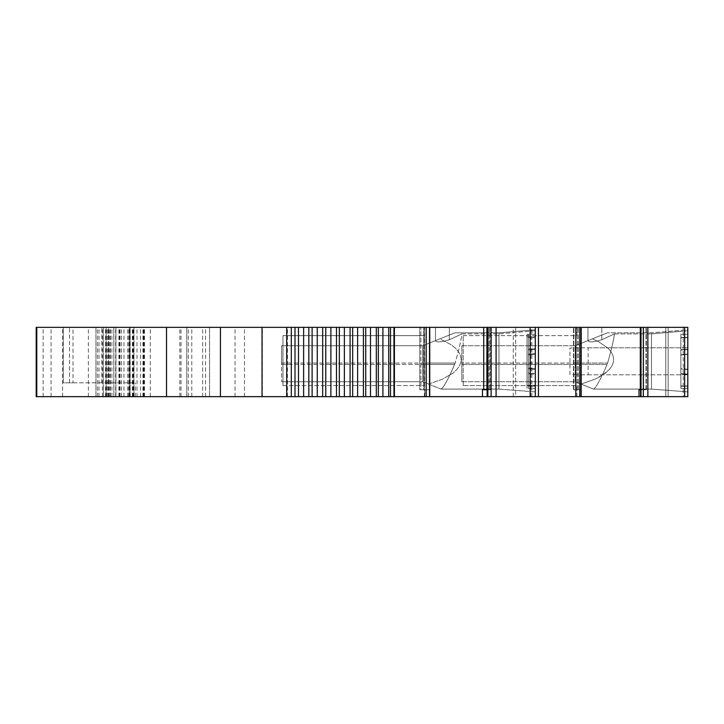 <?xml version="1.0" encoding="UTF-8"?>
<svg xmlns="http://www.w3.org/2000/svg" width="724" height="724" viewBox="0 0 724 724"><rect width="100%" height="100%" fill="white"/><g stroke="black" fill="none" stroke-linecap="round" stroke-linejoin="round"><path stroke-width="0.54" stroke-dasharray="3.62 2.71" d="M528.366 386.136L535.298 386.136L528.366 386.136L528.366 368.806L535.298 369.475L528.366 368.806L528.366 386.136L528.366 368.806L528.366 386.136L535.298 386.136L535.298 369.475L535.298 374.263L535.298 369.475L528.366 368.806L535.298 369.475L535.298 386.136L528.366 386.136M528.366 388.345L528.366 334.271L528.366 388.345L535.298 388.345L535.298 334.271L526.981 334.271L526.981 388.345L526.981 334.271L535.298 334.271L528.366 334.271L535.298 334.271L535.298 388.345L535.298 334.271L535.298 388.345L528.366 388.345M528.366 337.61L528.366 354.941L528.366 337.61L528.366 354.941L528.366 337.61L535.298 337.61L535.298 349.493A4119.94 4100.971 90 0 0 528.366 349.873A4119.94 4100.971 90 0 1 535.298 349.493L535.298 337.61L528.366 337.61M535.298 374.263L535.298 386.136L535.298 374.263A4119.94 4100.971 90 0 1 528.366 373.883A4119.94 4100.971 90 0 0 535.298 374.263M528.366 354.941L535.298 354.28L535.298 337.61L535.298 354.28L528.366 354.941L535.298 354.28L535.298 349.493L535.298 354.28L528.366 354.941M687.8 337.42L680.868 337.42L687.8 337.42L687.8 349.294A4119.94 4100.971 90 0 0 680.868 349.674L680.868 354.751L687.8 354.081L687.8 337.42L680.868 337.42L680.868 354.751L687.8 354.081L687.8 337.42L687.8 354.081L680.868 354.751L680.868 337.42L680.868 349.674L680.868 337.42L687.8 337.42M680.868 388.345L680.868 334.271L680.868 388.345L680.868 334.271L680.868 388.345L687.8 388.345L687.8 334.271L680.868 334.271L687.8 334.271L680.868 334.271L687.8 334.271L687.8 388.345L680.868 388.345L687.8 388.345L687.8 334.271L687.8 388.345L680.868 388.345M680.868 373.684L680.868 385.937L680.868 373.684A4119.94 4100.971 90 0 0 687.8 374.064A4119.94 4100.971 90 0 1 680.868 373.684M680.868 368.616L680.868 385.937L680.868 368.616L687.8 369.276L687.8 385.937L680.868 385.937L687.8 385.937L687.8 369.276L680.868 368.616M680.868 354.751L680.868 349.674A4119.94 4100.971 90 0 1 687.8 349.294L687.8 354.081L680.868 354.751M687.8 385.937L687.8 369.276L687.8 385.937L680.868 385.937L687.8 385.937M588.123 374.824L687.8 374.824L576.349 374.824L588.123 374.824L588.123 347.792L576.349 347.792L687.8 347.792L588.123 347.792M687.8 337.728L680.868 337.728L687.8 337.728L687.8 349.602A4119.94 4100.971 90 0 0 680.868 349.982L680.868 355.05L687.8 354.389L680.868 355.05L687.8 354.389L680.868 355.05L680.868 337.728L680.868 349.982A4119.94 4100.971 90 0 1 687.8 349.602L687.8 337.728L687.8 354.389L687.8 337.728L680.868 337.728L687.8 337.728M680.868 373.991L680.868 386.245L680.868 373.991A4119.94 4100.971 90 0 0 687.8 374.371A4119.94 4100.971 90 0 1 680.868 373.991M680.868 368.914L680.868 386.245L680.868 368.914L687.8 369.584L687.8 386.245L687.8 374.371L687.8 386.245L680.868 386.245L687.8 386.245L680.868 386.245L687.8 386.245L687.8 369.584L680.868 368.914L687.8 369.584L687.8 374.371L687.8 369.584L680.868 368.914M62.59 396.662L62.59 327.339L36.2 327.339L36.2 396.662L36.2 327.339L209.544 327.339L36.2 327.339L36.2 396.662L535.298 396.662L535.298 327.339L535.298 396.662L424.391 396.662L535.298 396.662L535.298 327.339L424.391 327.339L424.391 385.566L424.391 335.655L282.975 335.655L282.975 385.566L282.975 335.655L424.391 335.655L424.391 327.339L535.298 327.339L435.477 327.339L535.298 327.339L435.477 327.339L535.298 327.339L535.298 391.865L535.298 330.75L498.972 333.891L461.966 333.891L449.342 339.764C441.088 342.244 436.472 342.543 435.477 340.669C436.463 342.543 441.079 342.244 449.342 339.764L461.966 333.891C460.962 340.877 458.681 350.588 455.115 363.041C458.681 350.588 460.962 340.868 461.966 333.891L498.972 333.891L535.298 330.75L535.298 391.865L535.298 329.791L498.972 332.823L454.944 332.823L422.726 345.71L281.591 345.71L422.726 345.71L454.944 332.823L439.902 338.841L451.133 344.714L455.287 348.027L458.364 351.52L460.328 355.14L461.143 358.823L460.799 362.525L459.297 366.181L456.663 369.738L452.934 373.122L442.464 379.213L428.527 384.073L422.726 381.756L281.591 381.756L422.726 381.756L281.591 381.756L422.726 381.756L422.726 364.425L281.591 364.425L281.591 345.71L281.591 381.756L281.591 345.71L281.591 364.425L422.726 364.425L422.726 345.71L422.726 381.756L422.726 345.71L422.726 381.756L428.527 384.073L442.464 379.213L452.934 373.122L456.663 369.738L459.297 366.181L460.799 362.525L461.143 358.823L460.328 355.14L458.364 351.52L455.287 348.027L451.133 344.714L439.902 338.841L422.726 345.71L454.944 332.823L498.972 332.823L535.298 329.791L535.298 327.339L687.8 327.339L576.892 327.339L687.8 327.339L587.979 327.339L687.8 327.339L687.8 396.662L684.633 396.662L684.633 327.339M461.822 363.041L461.822 381.756L461.822 345.71L461.822 363.041L575.227 363.041L575.227 345.71L575.227 381.756L575.227 345.71L607.454 332.823L575.227 345.71L575.227 363.041L607.617 363.041C611.183 350.588 613.472 340.868 614.468 333.891L601.843 339.764C593.59 342.244 588.974 342.543 587.979 340.669L587.979 327.339L587.979 340.669C588.965 342.543 593.58 342.244 601.843 339.764L601.843 327.339L601.843 339.764L614.468 333.891C613.463 340.877 611.183 350.588 607.617 363.041L607.119 364.425C600.63 379.367 596.124 387.584 593.617 389.096L651.473 389.096L651.473 333.891L687.8 330.75L687.8 327.339L687.8 396.662L687.8 327.339L687.8 391.865L687.8 329.791L651.473 332.823L687.8 329.791L687.8 327.339L687.8 330.75L651.473 333.891L651.473 389.096L651.473 332.823L651.473 389.096L687.8 391.865L651.473 389.096L593.571 389.096L581.028 384.073L594.965 379.213L605.436 373.122L609.165 369.738L611.798 366.181L613.3 362.525L613.653 358.823L612.839 355.14L610.866 351.52L607.789 348.027L598.486 341.637L592.404 338.841L607.454 332.823L651.473 332.823L607.454 332.823L575.227 345.71L592.404 338.841L598.486 341.637L607.789 348.027L610.866 351.52L612.839 355.14L613.653 358.823L613.3 362.525L611.798 366.181L609.165 369.738L600.676 376.299L594.965 379.213L581.028 384.073L575.227 381.756L593.571 389.096L575.227 381.756L593.571 389.096L651.473 389.096L687.8 391.865L651.473 389.096L593.617 389.096C596.124 387.593 600.621 379.367 607.119 364.425L607.617 363.041L461.822 363.041M526.981 336.841L535.298 336.841L526.981 336.841L526.981 385.367L535.298 385.367L526.981 385.367L526.981 336.841M535.298 336.841L535.298 353.502L528.366 354.172L535.298 353.502L535.298 348.715L535.298 353.502L528.366 354.172L528.366 368.036L535.298 368.697L535.298 385.367L535.298 373.484A4119.94 4100.971 90 0 1 528.366 373.104L528.366 385.367L528.366 368.036L535.298 368.697L535.298 373.484A4119.94 4100.971 90 0 1 528.366 373.104L528.366 349.095L528.366 354.172L535.298 353.502L535.298 336.841M528.366 368.036L535.298 368.697L528.366 368.036M528.366 336.841L528.366 349.095L528.366 336.841M528.366 349.095A4119.94 4100.971 90 0 1 535.298 348.715A4119.94 4100.971 90 0 0 528.366 349.095M581.191 396.662L579.625 396.662L579.625 389.729L579.625 396.662L581.191 396.662L581.191 389.729L573.489 389.729L581.191 389.729L573.489 389.729L581.191 389.729L581.191 396.662L579.625 396.662L643.328 396.662L643.328 327.339M684.633 396.662L643.328 396.662M683.239 396.662L665.781 396.662L668.152 396.662L668.152 327.339L668.152 396.662L683.239 396.662L683.239 327.339M665.781 396.662L576.892 396.662L665.781 396.662L665.781 327.339L665.781 396.662M535.298 396.662L535.298 327.339L535.298 396.662L575.806 396.662L575.806 327.339M581.218 327.339L573.489 327.339L581.218 327.339L581.218 396.662L575.806 396.662M535.298 327.339L62.59 327.339M424.653 327.339L429.739 327.339L419.748 327.339L424.653 327.339L424.653 389.729L429.531 389.729L424.653 389.729L424.653 327.339M487.116 396.662L486.899 389.729L491.18 389.729L482.465 389.729L491.18 389.729L490.048 389.729L490.048 327.339L486.899 327.339L491.18 327.339L490.048 327.339L490.048 389.729L483.723 389.729L483.723 327.339M640.559 327.339L646.369 327.339L640.559 327.339L640.577 389.729L639.011 389.729L646.369 389.729L640.559 389.729L640.577 396.662M576.349 374.824L569.96 374.589L569.96 348.027L576.349 347.792M463.206 385.566L463.206 335.655L463.206 385.566L576.892 385.566L463.206 385.566M461.822 381.756L575.227 381.756L461.822 381.756M461.822 345.71L575.227 345.71L461.822 345.71M281.591 345.71L422.726 345.71L281.591 345.71M282.975 385.566L424.391 385.566L282.975 385.566M463.206 335.655L576.892 335.655L576.892 327.339L576.892 335.655L463.206 335.655M576.892 396.662L576.892 385.566L576.892 396.662M424.391 396.662L424.391 385.566L424.391 396.662M639.011 396.662L639.011 389.729L646.369 389.729L643.6 389.729L643.6 327.339L643.6 389.729L640.559 389.729M646.369 389.729L646.369 327.339L646.369 389.729M645.98 389.729L645.98 327.339L645.98 389.729M640.315 389.729L640.315 327.339M578.322 389.729L578.322 327.339L578.322 389.729M573.489 389.729L573.489 327.339L573.489 389.729M573.87 389.729L573.87 327.339L573.87 389.729M577.182 389.729L577.182 327.339L577.182 389.729M435.477 340.669L435.477 327.339L435.477 340.669M489.053 389.729L489.053 327.339L489.053 389.729M491.18 389.729L491.18 327.339L491.18 389.729M424.879 396.662L424.879 389.729L423.612 389.729L423.612 327.339L423.612 389.729L419.748 389.729L419.748 327.339L419.748 389.729L420.888 389.729L420.888 327.339L420.888 389.729L424.653 389.729L419.748 389.729L429.531 389.729L424.879 389.729L424.879 396.662M482.465 396.662L482.465 389.729L483.723 389.729M394.426 396.662L394.426 327.339M388.725 396.662L388.725 327.339M376.317 396.662L376.317 327.339M363.403 396.662L363.403 327.339M350.081 396.662L350.081 327.339M336.47 396.662L336.47 327.339M322.678 396.662L322.678 327.339M308.822 396.662L308.822 327.339M295.003 396.662L295.003 327.339M287.446 396.662L287.446 327.339M73.015 382.797L135.252 382.797L63.296 382.797L63.323 327.339L63.296 382.797L73.015 382.797L73.015 327.339M63.296 382.797L63.296 327.339M113.84 396.662L113.84 327.339L113.84 396.662M95.957 396.662L95.957 327.339L95.957 396.662M209.544 396.662L209.544 327.339L209.544 396.662M103.342 396.662L103.342 327.339L103.342 396.662M133.94 396.662L133.94 327.339L133.94 396.662M186.783 396.662L186.783 327.339L186.783 396.662M115.921 396.662L115.921 327.339L115.921 396.662M220.449 396.662L220.449 327.339M569.96 374.589L569.96 348.027M614.468 333.891L651.473 333.891L614.468 333.891M587.979 340.669L587.979 327.339L587.979 340.669M428.527 384.073L441.07 389.096L428.527 384.073M535.298 391.865L498.972 389.096L498.972 332.823L498.972 389.096L498.972 333.891L498.972 389.096L535.298 391.865L498.972 389.096L441.115 389.096C443.622 387.593 448.12 379.367 454.618 364.425C448.12 379.367 443.622 387.584 441.115 389.096L498.972 389.096L441.07 389.096L498.972 389.096L535.298 391.865M455.115 363.041L454.618 364.425L455.115 363.041L422.726 363.041L455.115 363.041M461.822 364.425L607.119 364.425L461.822 364.425M281.591 363.041L422.726 363.041L281.591 363.041M531.832 396.662L531.832 327.339M647.862 396.662L647.862 327.339M641.021 396.662L641.021 327.339M581.073 396.662L581.073 327.339M579.788 396.662L579.788 327.339M449.342 339.764L449.342 327.339L449.342 339.764M530.158 396.662L530.158 327.339M496.076 396.662L496.076 327.339M491.125 396.662L491.125 327.339M487.867 396.662L487.867 327.339M429.531 396.662L429.522 327.339M429.739 396.662L429.739 327.339L429.748 396.662M426.201 396.662L426.201 327.339M393.965 396.662L393.965 327.339M390.507 396.662L390.507 327.339M382.915 396.662L382.915 327.339M378.344 396.662L378.344 327.339M370.498 396.662L370.498 327.339M365.72 396.662L365.72 327.339M357.611 396.662L357.611 327.339M352.678 396.662L352.678 327.339M344.371 396.662L344.371 327.339M339.33 396.662L339.33 327.339M330.886 396.662L330.886 327.339M325.764 396.662L325.764 327.339M317.266 396.662L317.266 327.339M312.116 396.662L312.116 327.339M303.627 396.662L303.627 327.339M298.478 396.662L298.478 327.339M291.301 396.662L291.301 327.339M262.369 396.662L262.369 327.339M244.504 396.662L244.504 327.339M235.038 396.662L235.038 327.339M135.252 396.662L135.252 382.797M69.504 382.797L69.504 327.339M101.849 382.797L101.849 327.339M98.962 396.662L98.962 327.339M106.564 396.662L106.564 382.797M51.078 396.662L51.078 327.339M105.577 396.662L105.577 327.339M109.831 396.662L109.831 327.339M110.374 396.662L110.374 327.339M108.292 396.662L108.292 327.339M106.111 396.662L106.111 327.339L106.12 396.662M97.423 396.662L97.423 327.339M102.41 396.662L102.41 327.339M205.58 396.662L205.58 327.339M202.611 396.662L202.611 327.339M191.797 396.662L191.797 327.339M188.331 396.662L188.331 327.339M127.668 396.662L127.668 327.339M119.994 396.662L119.994 327.339M106.482 396.662L106.482 327.339M108.817 396.662L108.817 327.339M111.885 396.662L111.885 327.339M118.917 396.662L118.917 327.339M121.388 396.662L121.388 327.339M123.958 396.662L123.958 327.339M132.329 396.662L132.329 327.339M130.157 396.662L130.157 327.339L130.157 396.662M133.822 396.662L133.822 327.339M129.279 396.662L129.279 327.339L129.279 396.662M129.949 396.662L129.949 327.339M133.297 396.662L133.297 327.339M140.537 396.662L140.537 327.339M143.795 396.662L143.795 327.339M143.524 396.662L143.524 327.339M144.474 396.662L144.474 327.339M150.311 396.662L150.311 327.339M181.027 396.662L181.027 327.339M179.851 396.662L179.851 327.339M136.99 396.662L136.99 327.339M133.533 396.662L133.533 327.339M133.243 396.662L133.243 327.339M129.777 396.662L129.777 327.339M119.406 396.662L119.406 327.339M115.659 396.662L115.659 327.339M107.577 396.662L107.577 327.339M88.364 396.662L88.364 327.339M43.132 396.662L43.132 327.339M530.737 396.662L530.737 327.339M515.651 327.339L515.651 396.662M513.28 396.662L513.28 327.339M128.7 396.662L128.7 382.797M422.726 364.425L454.618 364.425L422.726 364.425M486.899 389.729L486.899 327.339M108.573 382.797L108.573 327.339M132.628 396.662L132.628 327.339M129.922 396.662L129.922 327.339M128.809 396.662L128.809 327.339M144.004 396.662L144.004 327.339M142.954 396.662L142.954 327.339"/><path stroke-width="1.09" d="M640.577 396.662L639.011 396.662L639.011 389.729L640.577 389.729L640.577 396.662L687.8 396.662L687.8 327.339L36.2 327.339L36.2 396.662L36.779 396.662L36.779 327.339M36.779 396.662L639.011 396.662M581.218 327.339L581.191 396.662M429.739 327.339L429.739 396.662L429.748 327.339M220.449 396.662L220.449 327.339M295.003 396.662L295.003 327.339M308.822 396.662L308.822 327.339M322.678 396.662L322.678 327.339M336.47 396.662L336.47 327.339M350.081 396.662L350.081 327.339M363.403 396.662L363.403 327.339M376.317 396.662L376.317 327.339M388.725 396.662L388.725 327.339M394.426 396.662L394.426 327.339M482.465 396.662L482.465 389.729L487.116 389.729L487.116 396.662M483.723 389.729L483.723 327.339M535.298 396.662L535.298 327.339M640.315 389.729L640.315 327.339M166.52 396.662L166.52 327.339M262.043 396.662L262.043 327.339M286.713 396.662L286.713 327.339M291.301 396.662L291.301 327.339M298.478 396.662L298.478 327.339M303.627 396.662L303.627 327.339M312.116 396.662L312.116 327.339M317.266 396.662L317.266 327.339M325.764 396.662L325.764 327.339M330.886 396.662L330.886 327.339M339.33 396.662L339.33 327.339M344.371 396.662L344.371 327.339M352.678 396.662L352.678 327.339M357.611 396.662L357.611 327.339M365.72 396.662L365.72 327.339M370.498 396.662L370.498 327.339M378.344 396.662L378.344 327.339M382.915 396.662L382.915 327.339M390.507 396.662L390.507 327.339M393.965 396.662L393.965 327.339M426.201 396.662L426.201 327.339M429.522 396.662L429.522 327.339M487.867 396.662L487.867 327.339M491.125 396.662L491.125 327.339M496.076 396.662L496.076 327.339M530.158 396.662L530.158 327.339M538.466 396.662L538.466 327.339M575.806 396.662L575.806 327.339M579.788 396.662L579.788 327.339M581.073 396.662L581.073 327.339M641.021 396.662L641.021 327.339M643.328 396.662L643.328 327.339M647.862 396.662L647.862 327.339M684.633 396.662L684.633 327.339M486.899 389.729L486.899 327.339M640.559 389.729L640.559 327.339"/></g></svg>
